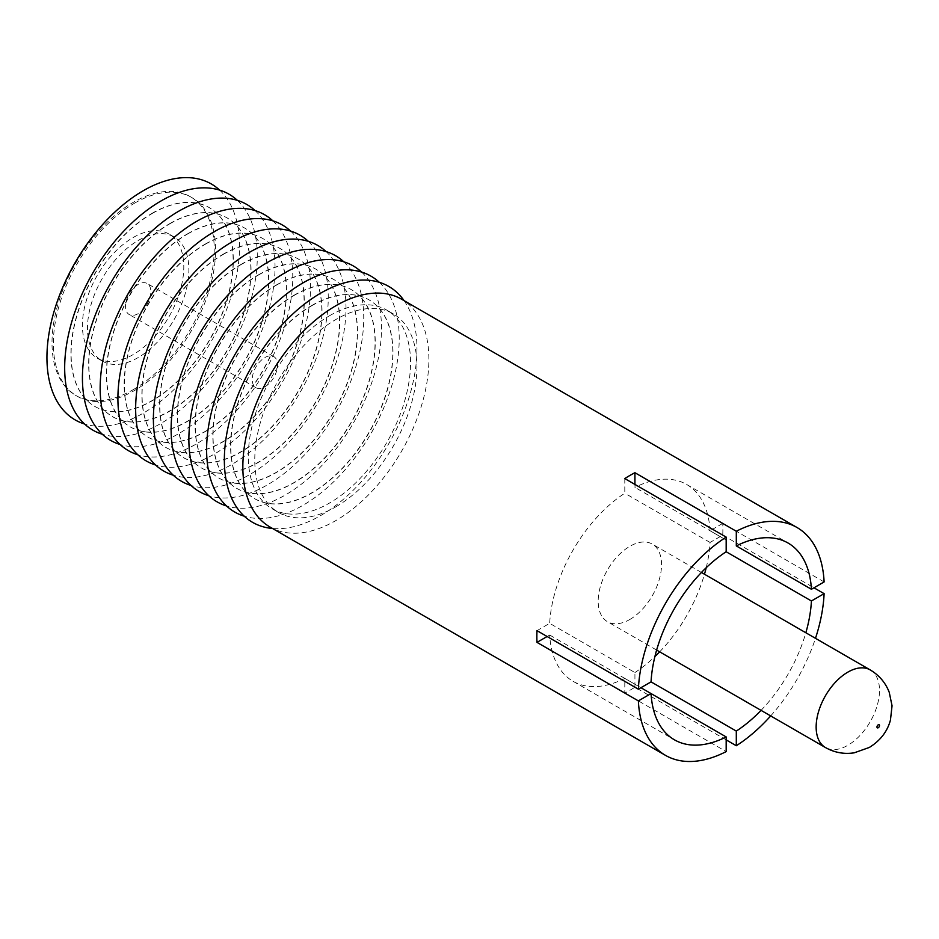 <?xml version="1.0" encoding="UTF-8"?>
<svg xmlns="http://www.w3.org/2000/svg" width="939" height="939" viewBox="0 0 939 939"><rect width="100%" height="100%" fill="white"/><g stroke="black" fill="none" stroke-linecap="round" stroke-linejoin="round"><path stroke-width="0.7" stroke-dasharray="4.7 3.52" d="M187.694 233.952A114.699 66.223 -60 0 1 245.044 228.271A114.699 66.223 -60 0 1 262.615 320.187A114.699 66.223 -60 0 1 187.694 421.259A114.699 66.223 -60 0 1 130.345 426.94A114.699 66.223 -60 0 1 112.762 335.023A114.699 66.223 -60 0 1 187.694 233.952M272.862 220.841A136.202 78.641 -60 0 1 282.85 331.972A136.202 78.641 -60 0 1 196.474 443.877A136.202 78.641 -60 0 1 137.822 454.746M205.254 244.093A114.699 66.223 -60 0 1 262.603 238.412A114.699 66.223 -60 0 1 280.174 330.317A114.699 66.223 -60 0 1 205.254 431.388A114.699 66.223 -60 0 1 147.904 437.069A114.699 66.223 -60 0 1 130.321 345.165A114.699 66.223 -60 0 1 205.254 244.093M187.507 233.846A114.699 66.223 -60 0 1 244.856 228.165A114.699 66.223 -60 0 1 262.439 320.082A114.699 66.223 -60 0 1 187.507 421.153A114.699 66.223 -60 0 1 130.157 426.834A114.699 66.223 -60 0 1 112.574 334.918A114.699 66.223 -60 0 1 187.507 233.846M205.43 244.199A114.699 66.223 -60 0 1 262.779 238.518A114.699 66.223 -60 0 1 280.362 330.422A114.699 66.223 -60 0 1 205.43 431.494A114.699 66.223 -60 0 1 148.08 437.175A114.699 66.223 -60 0 1 130.498 345.27A114.699 66.223 -60 0 1 205.43 244.199M255.115 210.606A136.202 78.641 -60 0 1 265.115 321.725A136.202 78.641 -60 0 1 178.727 433.642A136.202 78.641 -60 0 1 120.075 444.499M290.597 231.088A136.202 78.641 -60 0 1 300.597 342.219A136.202 78.641 -60 0 1 214.209 454.124A136.202 78.641 -60 0 1 155.557 464.993M169.947 223.717A114.699 66.223 -60 0 1 227.297 218.036A114.699 66.223 -60 0 1 244.879 309.94A114.699 66.223 -60 0 1 169.947 411.012A114.699 66.223 -60 0 1 112.598 416.693A114.699 66.223 -60 0 1 95.015 324.788A114.699 66.223 -60 0 1 169.947 223.717M222.989 254.34A114.699 66.223 -60 0 1 280.338 248.659A114.699 66.223 -60 0 1 297.921 340.564A114.699 66.223 -60 0 1 222.989 441.635A114.699 66.223 -60 0 1 165.64 447.316A114.699 66.223 -60 0 1 148.057 355.412A114.699 66.223 -60 0 1 222.989 254.34M169.771 223.611A114.699 66.223 -60 0 1 227.121 217.93A114.699 66.223 -60 0 1 244.692 309.835A114.699 66.223 -60 0 1 169.771 410.906A114.699 66.223 -60 0 1 112.422 416.587A114.699 66.223 -60 0 1 94.839 324.683A114.699 66.223 -60 0 1 169.771 223.611M223.177 254.446A114.699 66.223 -60 0 1 280.526 248.765A114.699 66.223 -60 0 1 298.097 340.669A114.699 66.223 -60 0 1 223.177 441.741A114.699 66.223 -60 0 1 165.827 447.422A114.699 66.223 -60 0 1 148.245 355.517A114.699 66.223 -60 0 1 223.177 254.446M237.379 200.359A136.202 78.641 -60 0 1 247.368 311.49A136.202 78.641 -60 0 1 160.992 423.395A136.202 78.641 -60 0 1 102.339 434.264M308.344 241.335A136.202 78.641 -60 0 1 318.333 352.454A136.202 78.641 -60 0 1 231.956 464.371A136.202 78.641 -60 0 1 173.304 475.228M152.212 213.47A114.699 66.223 -60 0 1 209.561 207.789A114.699 66.223 -60 0 1 227.132 299.694A114.699 66.223 -60 0 1 152.212 400.765A114.699 66.223 -60 0 1 94.862 406.446A114.699 66.223 -60 0 1 77.28 314.542A114.699 66.223 -60 0 1 152.212 213.47M240.736 264.575A114.699 66.223 -60 0 1 298.086 258.894A114.699 66.223 -60 0 1 315.657 350.81A114.699 66.223 -60 0 1 240.736 451.882A114.699 66.223 -60 0 1 183.387 457.563A114.699 66.223 -60 0 1 165.804 365.647A114.699 66.223 -60 0 1 240.736 264.575M152.024 213.364A114.699 66.223 -60 0 1 209.374 207.683A114.699 66.223 -60 0 1 226.956 299.588A114.699 66.223 -60 0 1 152.024 400.66A114.699 66.223 -60 0 1 94.675 406.341A114.699 66.223 -60 0 1 77.092 314.436A114.699 66.223 -60 0 1 152.024 213.364M240.912 264.681A114.699 66.223 -60 0 1 298.262 259A114.699 66.223 -60 0 1 315.844 350.916A114.699 66.223 -60 0 1 240.912 451.988A114.699 66.223 -60 0 1 183.563 457.669A114.699 66.223 -60 0 1 165.98 365.752A114.699 66.223 -60 0 1 240.912 264.681M219.632 190.112A136.202 78.641 -60 0 1 229.632 301.243A136.202 78.641 -60 0 1 143.244 413.16A136.202 78.641 -60 0 1 84.592 424.017M326.079 251.57A136.202 78.641 -60 0 1 336.08 362.7A136.202 78.641 -60 0 1 249.692 474.606A136.202 78.641 -60 0 1 191.04 485.475M134.465 203.223A114.699 66.223 -60 0 1 191.814 197.542A114.699 66.223 -60 0 1 209.397 289.458A114.699 66.223 -60 0 1 134.465 390.53A114.699 66.223 -60 0 1 77.115 396.211A114.699 66.223 -60 0 1 59.533 304.295A114.699 66.223 -60 0 1 134.465 203.223M258.471 274.822A114.699 66.223 -60 0 1 315.821 269.141A114.699 66.223 -60 0 1 333.404 361.046A114.699 66.223 -60 0 1 258.471 462.117A114.699 66.223 -60 0 1 201.122 467.798A114.699 66.223 -60 0 1 183.539 375.893A114.699 66.223 -60 0 1 258.471 274.822M133.103 389.744A114.699 66.223 120 0 0 208.035 288.672A114.699 66.223 120 0 0 190.453 196.767A114.699 66.223 120 0 0 133.103 202.437A114.699 66.223 120 0 0 58.183 303.52A114.699 66.223 120 0 0 75.766 395.425A114.699 66.223 120 0 0 133.103 389.744M258.659 274.927A114.699 66.223 -60 0 1 316.009 269.247A114.699 66.223 -60 0 1 333.58 361.151A114.699 66.223 -60 0 1 258.659 462.223A114.699 66.223 -60 0 1 201.31 467.904A114.699 66.223 -60 0 1 183.727 375.999A114.699 66.223 -60 0 1 258.659 274.927M133.103 354.625A71.681 41.386 -60 0 1 97.269 358.17A71.681 41.386 -60 0 1 86.282 300.726A71.681 41.386 -60 0 1 133.103 237.555A71.681 41.386 -60 0 1 168.95 234.011A71.681 41.386 -60 0 1 179.936 291.454A71.681 41.386 -60 0 1 133.103 354.625M343.827 261.817A136.202 78.641 -60 0 1 353.815 372.947A136.202 78.641 -60 0 1 267.439 484.853A136.202 78.641 -60 0 1 208.787 495.722M138.174 240.49A71.681 41.386 -60 0 1 174.02 236.933A71.681 41.386 -60 0 1 185.006 294.377A71.681 41.386 -60 0 1 138.174 357.548A71.681 41.386 -60 0 1 102.339 361.104A71.681 41.386 -60 0 1 91.341 303.661A71.681 41.386 -60 0 1 138.174 240.49M276.219 285.069A114.699 66.223 -60 0 1 333.568 279.388A114.699 66.223 -60 0 1 351.139 371.292A114.699 66.223 -60 0 1 276.219 472.364A114.699 66.223 -60 0 1 218.869 478.045A114.699 66.223 -60 0 1 201.286 386.14A114.699 66.223 -60 0 1 276.219 285.069M138.174 313.649A17.923 10.352 -60 0 1 129.218 314.542A17.923 10.352 -60 0 1 126.472 300.175A17.923 10.352 -60 0 1 138.174 284.388A17.923 10.352 -60 0 1 147.141 283.496A17.923 10.352 -60 0 1 149.888 297.863A17.923 10.352 -60 0 1 138.174 313.649M276.395 285.174A114.699 66.223 -60 0 1 333.744 279.493A114.699 66.223 -60 0 1 351.327 371.398A114.699 66.223 -60 0 1 276.395 472.47A114.699 66.223 -60 0 1 219.045 478.151A114.699 66.223 -60 0 1 201.462 386.246A114.699 66.223 -60 0 1 276.395 285.174M264.904 357.548A17.923 10.352 -60 0 1 273.859 356.656A17.923 10.352 -60 0 1 276.606 371.022A17.923 10.352 -60 0 1 264.904 386.809A17.923 10.352 -60 0 1 255.936 387.701A17.923 10.352 -60 0 1 253.19 373.346A17.923 10.352 -60 0 1 264.904 357.548M361.562 272.064A136.202 78.641 -60 0 1 371.562 383.182A136.202 78.641 -60 0 1 285.174 495.099A136.202 78.641 -60 0 1 226.522 505.957M293.954 295.304A114.699 66.223 -60 0 1 351.303 289.623A114.699 66.223 -60 0 1 368.886 381.539A114.699 66.223 -60 0 1 293.954 482.611A114.699 66.223 -60 0 1 236.605 488.292A114.699 66.223 -60 0 1 219.022 396.375A114.699 66.223 -60 0 1 293.954 295.304M294.142 295.409A114.699 66.223 -60 0 1 351.491 289.728A114.699 66.223 -60 0 1 369.062 381.645A114.699 66.223 -60 0 1 294.142 482.716A114.699 66.223 -60 0 1 236.792 488.397A114.699 66.223 -60 0 1 219.21 396.481A114.699 66.223 -60 0 1 294.142 295.409M379.309 282.299A136.202 78.641 -60 0 1 389.298 393.429A136.202 78.641 -60 0 1 302.921 505.335A136.202 78.641 -60 0 1 244.269 516.204M311.701 305.551A114.699 66.223 -60 0 1 369.05 299.87A114.699 66.223 -60 0 1 386.622 391.774A114.699 66.223 -60 0 1 311.701 492.846A114.699 66.223 -60 0 1 254.352 498.527A114.699 66.223 -60 0 1 236.769 406.622A114.699 66.223 -60 0 1 311.701 305.551M311.877 305.656A114.699 66.223 -60 0 1 369.227 299.975A114.699 66.223 -60 0 1 386.809 391.88A114.699 66.223 -60 0 1 311.877 492.952A114.699 66.223 -60 0 1 254.528 498.632A114.699 66.223 -60 0 1 236.945 406.728A114.699 66.223 -60 0 1 311.877 305.656M404.087 300.644A136.202 78.641 -60 0 1 320.657 515.581A136.202 78.641 -60 0 1 272.545 528.493M329.436 315.797A114.699 66.223 -60 0 1 386.786 310.116A114.699 66.223 -60 0 1 404.369 402.021A114.699 66.223 -60 0 1 329.436 503.093A114.699 66.223 -60 0 1 272.087 508.774A114.699 66.223 -60 0 1 254.504 416.869A114.699 66.223 -60 0 1 329.436 315.797M335.869 506.802A114.699 66.223 120 0 0 410.789 405.73A114.699 66.223 120 0 0 393.218 313.826A114.699 66.223 120 0 0 335.869 319.506A114.699 66.223 120 0 0 260.936 420.578A114.699 66.223 120 0 0 278.519 512.483A114.699 66.223 120 0 0 335.869 506.802M270.092 527.072A131.542 75.942 120 0 0 335.869 520.558A131.542 75.942 120 0 0 421.799 404.639A131.542 75.942 120 0 0 401.634 299.236M706.21 567.719A113.619 65.601 120 0 0 710.048 542.449L722.737 535.124A131.542 75.942 120 0 0 722.737 523.41L824.113 581.945M722.737 535.124L813.984 587.802M770.684 715.929A131.542 75.942 120 0 0 815.486 638.32M547.12 636.513L549.679 635.034A113.619 65.601 120 0 0 573.048 681.291A113.619 65.601 120 0 0 624.799 678.404L624.799 693.064A131.542 75.942 120 0 0 629.858 690.294A131.542 75.942 120 0 0 634.928 687.207L726.176 739.885M624.799 693.064L726.176 751.587M722.737 523.41L710.048 530.746L726.176 540.054L634.928 487.376L634.928 484.43M634.928 687.207L634.928 672.547L549.679 623.332L536.991 630.656M634.928 672.547A113.619 65.601 120 0 0 654.894 656.584M659.671 651.83A113.619 65.601 120 0 0 704.473 574.234M710.048 530.746A113.619 65.601 120 0 0 686.679 484.489A113.619 65.601 120 0 0 634.928 487.376M624.799 478.573L624.799 493.233A113.619 65.601 120 0 0 549.679 623.332M629.858 619.47A44.802 25.869 120 0 0 659.131 579.997A44.802 25.869 120 0 0 652.265 544.092A44.802 25.869 120 0 0 629.858 546.31A44.802 25.869 120 0 0 600.596 585.795A44.802 25.869 120 0 0 607.463 621.688A44.802 25.869 120 0 0 629.858 619.47M761.048 710.365A113.619 65.601 120 0 0 805.85 632.757M710.048 542.449L624.799 493.233M549.679 635.034L640.926 687.712M624.799 678.404L651.056 693.569M870.23 669.93A44.802 25.869 -60 0 1 877.096 705.835A44.802 25.869 -60 0 1 847.823 745.308A44.802 25.869 -60 0 1 825.428 747.526M191.814 197.542L190.453 196.767M77.115 396.211L75.766 395.425M174.02 236.933L168.95 234.011M102.339 361.104L97.269 358.17M273.859 356.656L147.141 283.496M255.936 387.701L129.218 314.542M393.218 313.826L386.786 310.116M278.519 512.483L272.087 508.774M686.679 484.489L788.056 543.024M701.433 572.473L652.265 544.092M573.048 681.291L674.437 739.815M656.631 650.081L607.463 621.688"/><path stroke-width="1.41" d="M137.822 454.746A136.202 78.641 -60 0 1 105.274 349.566A136.202 78.641 -60 0 1 196.474 221.463A136.202 78.641 -60 0 1 272.862 220.841M120.075 444.499A136.202 78.641 -60 0 1 87.538 339.319A136.202 78.641 -60 0 1 178.727 211.216A136.202 78.641 -60 0 1 255.115 210.606M155.557 464.993A136.202 78.641 -60 0 1 123.021 359.801A136.202 78.641 -60 0 1 214.209 231.71A136.202 78.641 -60 0 1 290.597 231.088M102.339 434.264A136.202 78.641 -60 0 1 69.791 329.073A136.202 78.641 -60 0 1 160.992 200.981A136.202 78.641 -60 0 1 237.379 200.359M173.304 475.228A136.202 78.641 -60 0 1 140.756 370.048A136.202 78.641 -60 0 1 231.956 241.945A136.202 78.641 -60 0 1 308.344 241.335M84.592 424.017A136.202 78.641 -60 0 1 52.056 318.837A136.202 78.641 -60 0 1 143.244 190.734A136.202 78.641 -60 0 1 219.632 190.112M191.04 485.475A136.202 78.641 -60 0 1 158.503 380.295A136.202 78.641 -60 0 1 249.692 252.192A136.202 78.641 -60 0 1 326.079 251.57M208.787 495.722A136.202 78.641 -60 0 1 176.239 390.53A136.202 78.641 -60 0 1 267.439 262.439A136.202 78.641 -60 0 1 343.827 261.817M226.522 505.957A136.202 78.641 -60 0 1 193.986 400.777A136.202 78.641 -60 0 1 285.174 272.674A136.202 78.641 -60 0 1 361.562 272.064M244.269 516.204A136.202 78.641 -60 0 1 211.721 411.024A136.202 78.641 -60 0 1 302.921 282.921A136.202 78.641 -60 0 1 379.309 282.299M272.545 528.493A136.202 78.641 -60 0 1 227.625 429.334A136.202 78.641 -60 0 1 320.657 293.168A136.202 78.641 -60 0 1 404.087 300.644M811.425 589.269A113.619 65.601 120 0 0 788.056 543.024A113.619 65.601 120 0 0 736.305 545.911L811.425 589.269L824.113 581.945A131.542 75.942 120 0 0 797.011 527.507L401.634 299.236A131.542 75.942 120 0 0 335.869 305.75A131.542 75.942 120 0 0 249.927 421.67A131.542 75.942 120 0 0 270.092 527.072L665.469 755.343A131.542 75.942 120 0 0 726.176 751.587L726.176 736.939L651.056 693.569A113.619 65.601 120 0 0 674.437 739.815A113.619 65.601 120 0 0 726.176 736.939M634.928 484.43L634.928 472.716A131.542 75.942 120 0 0 629.858 475.486A131.542 75.942 120 0 0 624.799 478.573L726.176 537.108A131.542 75.942 120 0 0 638.367 689.191L536.991 630.656A131.542 75.942 120 0 0 536.991 642.37L638.367 700.893A131.542 75.942 120 0 0 665.469 755.343M634.928 472.716L736.305 531.251A131.542 75.942 120 0 1 797.011 527.507M813.984 587.802L824.113 593.648A131.542 75.942 120 0 1 815.486 638.32M726.176 739.885L736.305 745.742A131.542 75.942 120 0 0 770.684 715.929M736.305 745.742L736.305 731.082A113.619 65.601 120 0 0 761.048 710.365M726.176 537.108L726.176 551.756A113.619 65.601 120 0 0 651.056 681.867L736.305 731.082M654.894 656.584A113.619 65.601 120 0 0 659.671 651.83M704.473 574.234A113.619 65.601 120 0 0 706.21 567.719M536.991 642.37L547.12 636.513M736.305 545.911L736.305 531.251M805.85 632.757A113.619 65.601 120 0 0 811.425 600.983L824.113 593.648M726.176 551.756L811.425 600.983M651.056 681.867L638.367 689.191M638.367 700.893L651.056 693.569L640.926 687.712M656.631 650.081L825.428 747.526A44.802 25.869 -60 0 1 818.562 711.633A44.802 25.869 -60 0 1 847.823 672.148A44.802 25.869 -60 0 1 870.23 669.93L701.433 572.473M878.235 727.748A1.796 1.033 120 0 0 879.503 725.554A1.796 1.033 120 0 0 878.235 724.826A1.796 1.033 120 0 0 876.967 727.021A1.796 1.033 120 0 0 878.235 727.748M825.428 747.526C834.513 752.62 844.102 754.381 854.22 752.82L869.338 747.444C880.324 740.625 887.367 731.504 890.454 720.084L892.05 705.776L889.233 692.289C885.536 682.723 879.197 675.27 870.23 669.93"/></g></svg>

